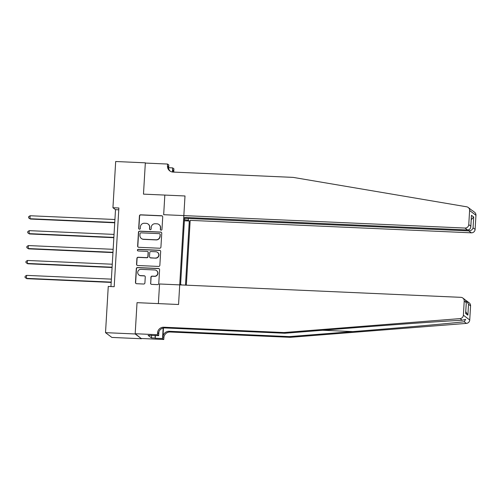 <?xml version="1.0" encoding="UTF-8"?>
<svg xmlns="http://www.w3.org/2000/svg" width="501" height="501" viewBox="0 0 501 501"><rect width="100%" height="100%" fill="white"/><g stroke="black" fill="none" stroke-linecap="round" stroke-linejoin="round"><path stroke-width="0.75" d="M161.115 230.184A0.827 0.814 -53 0 0 161.98 229.402L162.719 216.964A1.177 1.159 -53 0 0 161.623 215.743L140.662 214.816A1.177 1.159 -53 0 0 139.428 215.937L138.689 228.375A0.827 0.814 -53 0 0 139.46 229.226A0.827 0.814 -53 0 0 140.324 228.443L140.418 226.834A3.77 3.714 -53 0 1 144.369 223.252L146.11 223.333A3.77 3.714 -53 0 1 149.617 227.241L149.523 228.851A0.827 0.814 -53 0 0 150.287 229.708A0.827 0.814 -53 0 0 151.152 228.926L151.246 227.316A3.77 3.714 -53 0 1 155.197 223.734L156.945 223.809A3.77 3.714 -53 0 1 160.445 227.723L160.351 229.333A0.827 0.814 -53 0 0 161.115 230.184M150.557 283.153A1.177 1.159 -53 0 0 151.653 284.374L157.533 284.637A1.177 1.159 -53 0 0 158.767 283.516L159.587 269.701A1.177 1.159 -53 0 0 158.491 268.48L137.531 267.553A1.177 1.159 -53 0 0 136.297 268.674L135.477 282.483A1.177 1.159 -53 0 0 136.573 283.71L143.674 284.023A1.177 1.159 -53 0 0 144.908 282.902L145.259 276.99A1.177 1.159 -53 0 0 144.163 275.769L140.643 275.613A3.15 3.1 -53 0 1 137.907 271.436A3.15 3.1 -53 0 1 141.013 269.35L154.815 269.964A3.15 3.1 -53 0 1 157.552 274.141A3.15 3.1 -53 0 1 154.44 276.226L152.141 276.12A1.177 1.159 -53 0 0 150.907 277.241L150.726 283.284A1.177 1.159 -53 0 0 151.102 284.205M468.516 304.307L466.7 300.951L469.174 302.817A3.601 3.545 127 0 1 470.571 305.848L468.516 304.307L467.871 315.16L465.629 313.469L466.274 302.617L464.22 301.076A3.601 3.545 -53 0 0 460.876 297.337L159.55 283.986L158.385 303.606L137.03 302.66L135.17 333.967L105.517 332.651L111.861 337.43L141.52 338.745L135.189 333.729L137.03 302.66L178.556 304.502L185.001 195.972L143.48 194.131L164.835 195.077L163.67 214.697L464.991 228.049A3.601 3.545 -53 0 0 468.767 224.623L469.606 210.495A3.601 3.545 -53 0 0 466.694 206.807L293.154 177.385L173.039 172.062A6.006 5.906 127 0 1 167.466 165.837L167.572 164.046L145.328 163.063L143.48 194.131L145.34 162.825L115.681 161.51L112.938 207.727L115.512 209.662L110.94 286.553M105.517 332.651L108.26 286.44L114.19 286.697L118.869 207.99L112.938 207.727M159.694 248.227A1.177 1.159 -53 0 0 160.927 247.112L161.748 233.297A1.177 1.159 -53 0 0 160.652 232.076L139.698 231.143A1.177 1.159 -53 0 0 138.458 232.264L137.637 246.079A1.177 1.159 -53 0 0 138.733 247.3L159.694 248.227M160.671 251.502L159.85 265.311A1.177 1.159 -53 0 1 158.61 266.432L137.656 265.505A1.177 1.159 -53 0 1 136.56 264.284L136.911 258.372A1.177 1.159 -53 0 1 138.144 257.251L146.643 257.627A1.177 1.159 -53 0 0 147.876 256.506L148.108 252.585A1.177 1.159 -53 0 0 147.018 251.364L138.163 250.97A0.827 0.814 -53 0 1 137.449 249.88A0.827 0.814 -53 0 1 138.263 249.335L159.575 250.281A1.177 1.159 -53 0 1 160.671 251.502M186.334 285.175L190.18 220.365L471.341 232.821L468.773 230.892L468.842 229.759M184.525 218.317L185.614 218.236L184.575 217.453L180.61 284.242L181.569 284.963M188.357 218.467L188.257 220.221L184.443 219.714M184.381 220.784L189.29 221.004L188.257 220.221M189.29 221.004L185.483 285.138M145.678 163.075L145.34 162.825M135.17 333.967L141.52 338.745M118.762 209.806L115.512 209.662M160.758 230.084A0.827 0.814 -53 0 1 160.52 229.458L160.621 227.849A3.77 3.714 -53 0 0 159.161 224.673L158.986 224.542M148.158 224.066L148.327 224.191A3.77 3.714 -53 0 1 149.786 227.373L149.693 228.982A0.827 0.814 -53 0 0 149.931 229.608M162.349 216.044A1.177 1.159 -53 0 0 161.798 215.875L140.837 214.942A1.177 1.159 -53 0 0 139.604 216.063L138.865 228.5A0.827 0.814 -53 0 0 139.103 229.126M161.378 232.37A1.177 1.159 -53 0 0 160.827 232.201L139.867 231.274A1.177 1.159 -53 0 0 138.633 232.395L137.813 246.21A1.177 1.159 -53 0 0 138.182 247.131M160.044 234.512A0.827 0.814 -53 0 0 159.274 233.654L140.875 232.84A0.827 0.814 -53 0 0 140.017 233.623L139.911 235.32A3.77 3.714 -53 0 0 143.418 239.234L155.993 239.791A3.77 3.714 -53 0 0 159.944 236.209L160.214 234.643A0.827 0.814 -53 0 0 159.894 233.948L159.725 233.817M141.37 238.501L141.545 238.633A3.77 3.714 -53 0 0 143.587 239.365L143.418 239.234M160.214 234.643L160.113 236.34A3.77 3.714 -53 0 1 156.162 239.916L143.587 239.365M147.657 251.596L147.826 251.721A1.177 1.159 -53 0 1 148.283 252.717L148.052 256.637A1.177 1.159 -53 0 1 146.818 257.758L138.314 257.382A1.177 1.159 -53 0 0 137.08 258.497L136.729 264.409A1.177 1.159 -53 0 0 137.105 265.336M160.295 250.575A1.177 1.159 -53 0 0 159.744 250.406L138.433 249.46A0.827 0.814 -53 0 0 137.806 250.869M155.467 258.021A3.15 3.1 -53 0 0 157.546 252.366A3.15 3.1 -53 0 0 155.836 251.752L150.976 251.54A1.177 1.159 -53 0 0 149.743 252.661L149.511 256.581A1.177 1.159 -53 0 0 150.601 257.802L155.636 258.147A3.15 3.1 -53 0 0 157.721 252.498L157.546 252.366M149.962 257.577L150.137 257.702A1.177 1.159 -53 0 0 150.776 257.934L150.601 257.802M155.636 258.147L150.776 257.934M156.525 270.571L156.694 270.703A3.15 3.1 -53 0 1 154.615 276.352L152.31 276.251A1.177 1.159 -53 0 0 151.077 277.372L150.726 283.284M138.934 274.999L139.103 275.13A3.15 3.1 -53 0 0 140.812 275.744L140.643 275.613M144.889 276.064A1.177 1.159 -53 0 0 144.338 275.901L140.812 275.744M159.212 268.78A1.177 1.159 -53 0 0 158.66 268.611L137.706 267.684A1.177 1.159 -53 0 0 136.466 268.799L135.646 282.614A1.177 1.159 -53 0 0 136.021 283.541M114.923 219.501L30.129 215.743L29.954 218.724L30.379 219.043L114.729 222.782M30.379 219.043L28.595 217.86L29.954 218.724L114.748 222.482M28.595 217.86L28.663 216.664L30.129 215.743M468.21 207.458L471.692 210.176M184.681 218.304L468.773 230.892C470.965 230.786 472.393 229.777 473.063 227.861L475.111 229.402L475.95 215.273L469.606 210.495M168.649 167.71L172.67 167.891L173.916 168.824L173.809 170.616A6.006 5.906 127 0 0 173.91 172.1M167.572 164.046L168.812 164.986L168.605 168.48M185.658 217.484L467.558 229.978L464.991 228.049M172.745 172.043L172.87 169.908L173.809 170.616M172.425 172.006L172.67 167.891M472.205 210.464L474.56 212.236A3.601 3.545 127 0 1 475.95 215.273M475.111 229.402A3.601 3.545 127 0 1 471.341 232.821M170.271 171.229A6.006 5.906 127 0 1 168.405 166.545L167.466 165.837M173.139 172.068A6.006 5.906 127 0 1 172.87 169.908M468.767 224.623L470.815 226.17L470.821 226.759L471.46 215.317L473.708 217.008L471.234 219.714M471.46 215.317L470.815 226.17C470.771 228.55 469.681 229.821 467.558 229.978M470.571 305.848L469.731 319.982A3.601 3.545 127 0 1 466.393 323.395L290.286 337.323L289.346 336.616L352.81 331.593C397.456 328.086 446.178 323.784 464.227 321.761L465.629 319.356L462.216 320.245C442.734 321.191 392.934 324.686 348.345 328.23L284.875 333.253L164.76 327.93A6.006 5.906 -53 0 0 158.473 333.628L157.539 332.921L157.433 334.712L135.189 333.729M284.875 333.253L283.935 332.545L163.821 327.222A6.006 5.906 -53 0 0 157.539 332.921M290.286 337.323L170.171 332A6.006 5.906 -53 0 0 163.883 337.699L163.777 339.49L141.532 338.507M163.476 328.011L162.944 336.991A6.006 5.906 -53 0 1 169.232 331.293L289.346 336.616M464.22 301.076L463.381 315.204L469.731 319.982M462.216 320.245L460.05 318.617L283.935 332.545M155.398 335.501L155.235 338.231L155.116 335.488M151.665 335.338L148.096 335.376L151.402 337.868L154.966 338.025M151.653 335.532L158.673 335.651L157.433 334.712M163.777 339.49L162.531 338.551L163.157 328.08M155.235 338.231L162.531 338.551M158.905 331.718L158.673 335.651M460.05 318.617A3.601 3.545 -53 0 0 463.381 315.204M151.402 337.868L151.54 335.526M466.7 300.951L465.861 300.462M467.871 315.16L465.78 311.597M465.629 313.469L466.343 302.141L465.304 299.899L462.83 298.039M466.274 302.617L466.343 302.141M114.04 234.405L29.246 230.648L29.071 233.629L29.496 233.954L113.846 237.693M29.496 233.954L27.705 232.765L29.071 233.629L113.865 237.386M27.705 232.765L27.78 231.575L29.246 230.648M113.157 249.316L28.357 245.559L28.181 248.54L28.613 248.859L112.957 252.598M28.613 248.859L26.822 247.676L28.181 248.54L112.975 252.297M26.822 247.676L26.891 246.479L28.357 245.559M112.268 264.221L27.474 260.464L27.298 263.445L27.724 263.77L112.074 267.509M27.724 263.77L25.933 262.58L27.298 263.445L112.092 267.202M25.933 262.58L26.008 261.39L27.474 260.464M111.385 279.132L26.591 275.375L26.409 278.356L26.841 278.675L111.184 282.414M26.841 278.675L25.05 277.491L26.409 278.356L111.203 282.113M25.05 277.491L25.119 276.295L26.591 275.375M473.708 217.008L473.063 227.861M352.81 331.593L322.694 330.259M164.76 327.93L163.821 327.222M169.232 331.293L170.171 332M466.393 323.395L464.227 321.761M162.944 336.991L163.883 337.699"/></g></svg>
